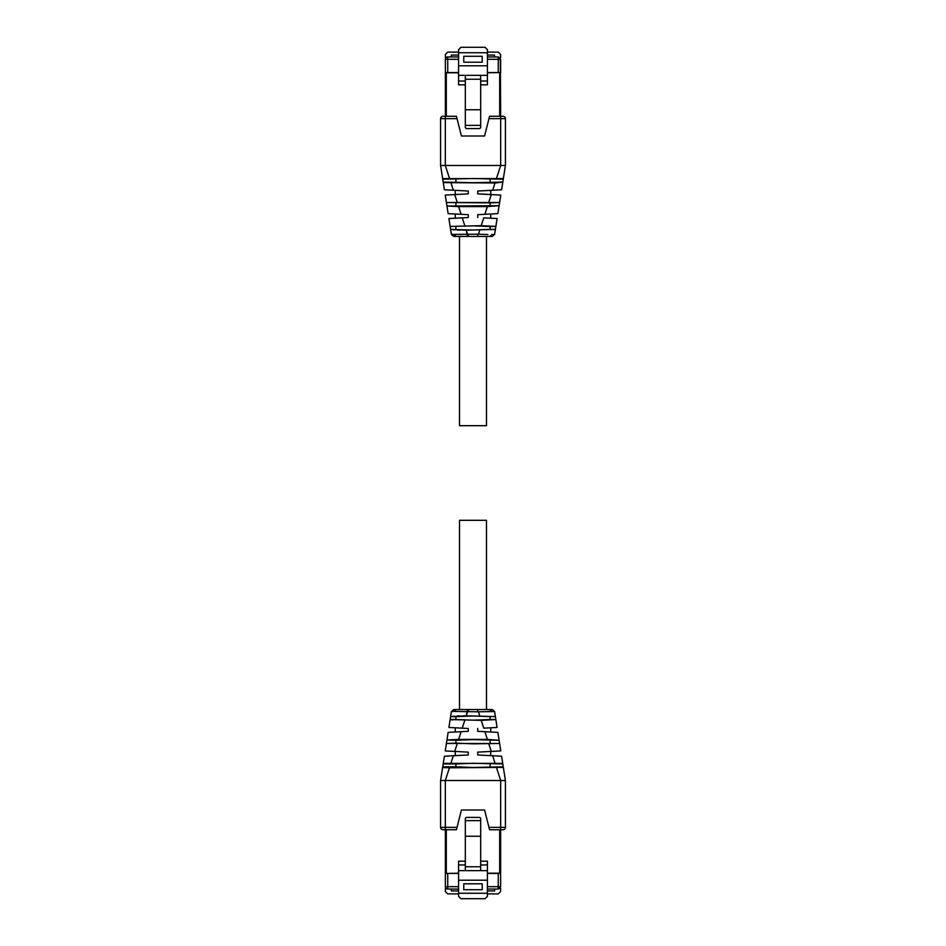 <?xml version="1.0" encoding="UTF-8"?>
<svg xmlns="http://www.w3.org/2000/svg" width="946" height="946" viewBox="0 0 946 946"><rect width="100%" height="100%" fill="white"/><g stroke="black" fill="none" stroke-linecap="round" stroke-linejoin="round"><path stroke-width="1.42" d="M477.73 236.453L492.263 236.453L494.604 234.442L492.263 236.453L494.604 234.442L492.263 236.453L486.481 236.453L486.481 425.688L459.52 425.688L459.52 236.453L477.73 236.453L477.73 234.182L487.876 234.525M456.043 709.547L454.115 711.416L451.396 711.546L453.737 709.547L451.396 711.558L453.737 709.547L477.73 709.547L477.73 711.818L494.604 711.546L492.263 709.547L494.604 711.558L492.263 709.547L494.604 711.558L492.263 709.547L486.481 709.547L486.481 520.312L459.52 520.312L459.52 709.547M458.574 52.125L447.73 52.125L445.365 54.49L445.365 57.422L446.311 57.422M499.677 57.422L500.635 57.422L500.635 54.49L498.258 52.125L487.427 52.125M494.522 56.949L494.522 55.057L494.64 56.949L498.258 56.949L487.427 56.949M451.36 56.949L451.36 55.057L451.479 56.949M458.574 56.949L447.742 56.949A2.365 2.365 0 0 0 445.365 59.314L445.365 72.558L458.574 72.558M458.574 55.057L451.479 55.057M480.686 75.361L480.686 79.239L465.314 79.239L465.314 75.361L487.427 75.361L487.427 49.665L485.062 47.3L460.939 47.3L458.574 49.665L458.574 84.821L465.314 84.821M487.427 75.361L487.427 84.821L480.686 84.821M494.522 55.057L487.427 55.057M498.258 72.558L498.258 59.314L500.635 59.314L500.635 72.558L487.427 72.558M465.314 81.037L458.574 81.037M465.314 75.361L458.574 75.361M487.427 65.794L458.574 65.794M463.777 62.2L463.777 56.287L482.224 56.287L482.224 62.2L463.777 62.2M487.427 81.037L480.686 81.037M500.635 59.314L498.258 56.949L500.635 59.314M480.686 127.639L480.686 109.76L465.314 109.76L465.314 127.639L466.26 128.585L479.74 128.585L480.686 127.639M480.686 79.239L480.686 109.76M465.314 79.239L465.314 109.76M500.635 116.275L500.339 58.179M500.635 109.984L500.635 104.308M499.689 72.558L487.427 72.795M446.311 72.558L445.365 72.795L445.365 116.275M445.661 58.179L445.365 59.314A2.365 2.365 0 0 1 447.742 56.949L447.742 72.558M445.365 109.984L445.365 104.308M500.635 72.795L499.689 72.795L499.689 116.275M458.574 72.795L446.311 72.795L446.311 116.275M499.677 888.578L500.635 888.578L500.635 891.51L498.258 893.875L487.427 893.875M458.574 893.875L447.73 893.875L445.365 891.51L445.365 888.578L446.311 888.578M487.427 873.442L500.635 873.442L500.635 886.686L498.258 889.051L494.64 889.051L494.64 890.943L487.427 890.943M451.36 889.051L451.36 890.943L451.479 889.051M500.339 887.821L500.635 886.686L498.258 889.051L487.427 889.051M494.522 889.051L494.522 890.943M458.574 889.051L447.742 889.051A2.365 2.365 0 0 1 445.365 886.686L445.661 887.821M458.574 890.943L451.479 890.943M458.574 893.261L458.574 896.335L460.939 898.7L485.062 898.7L487.427 896.335L487.427 893.261L458.574 893.261L458.574 861.179L465.314 861.179M487.427 893.261L487.427 861.179L480.686 861.179M458.574 873.442L445.365 873.442L445.365 886.686A2.365 2.365 0 0 0 447.742 889.051L447.742 886.686L458.574 886.686M465.314 864.963L458.574 864.963M465.314 870.639L480.686 870.639L480.686 866.761L465.314 866.761L465.314 870.639L458.574 870.639M487.427 880.206L458.574 880.206M480.686 870.639L487.427 870.639M482.224 883.801L463.777 883.801L463.777 889.713L482.224 889.713L482.224 883.801M487.427 864.963L480.686 864.963M480.686 866.761L480.686 820.631L465.314 820.631L465.314 818.361L466.26 817.415L479.74 817.415L480.686 818.361L480.686 820.631M465.314 866.761L465.314 820.631M480.686 836.24L465.314 836.24M500.635 873.442L500.635 829.725M500.635 841.692L500.635 836.016M500.635 873.205L499.689 873.442M458.574 873.205L446.311 873.442M445.365 829.725L445.365 873.442M445.365 841.692L445.365 836.016M499.689 829.725L499.689 873.205L487.427 873.205M446.311 829.725L446.311 873.205L445.365 873.205M468.27 234.182L468.27 236.453L453.737 236.453L451.396 234.442L477.73 234.182M451.396 234.442L453.737 236.453L451.396 234.442L450.603 229.405L466.248 230.209L495.397 229.405L495.858 226.425L490.099 226.508L490.099 229.346L495.077 229.559M489.933 236.453L491.861 234.584L494.604 234.454L495.397 229.405L494.604 234.442L492.263 236.453M453.441 234.584L452.602 234.573M462.015 234.407L460.395 234.466M490.099 229.346L473 230.032L450.603 229.405M484.577 217.887L497.099 218.538L495.858 226.425L481.36 225.645L450.142 226.425L450.603 229.346M459.508 230.126L457.332 230.067M453.938 229.89L453.24 229.843M450.154 226.508L473 225.834L490.099 226.508M455.901 226.508L455.901 229.346M450.142 226.425L448.901 218.538L450.142 226.413M495.858 226.425L497.099 218.538L495.858 226.425L497.099 218.538L495.314 218.443M493.777 218.36L486.433 217.982M496.153 218.491L493.942 218.372M448.901 218.538L461.542 217.876M454.849 218.23L452.306 218.36M450.048 218.479L449.102 218.526M464.782 225.645L462.251 217.84L468.27 217.521L461.27 217.887L468.27 217.521L468.27 214.683L448.132 213.63L446.938 206.003L458.585 206.606M459.472 217.982L457.509 218.088L459.472 217.982M461.116 214.304L458.621 206.606L487.438 206.606L499.11 205.696L497.868 213.63L477.73 214.683L477.73 217.521M481.597 214.482L484.79 214.316M485.724 214.269L487.497 214.174M488.916 214.103L489.685 214.056M466.851 214.612L467.844 214.659M446.938 206.003L499.11 205.696L499.606 202.515L490.099 202.858L490.099 205.696M446.89 205.696L446.394 202.515L490.099 202.858M455.901 202.858L455.901 205.696M502.728 182.602L501.605 189.779L477.73 191.033C494.427 190.158 494.427 190.158 477.73 191.033L477.73 193.871L500.777 195.077L499.606 202.515L446.394 202.515L445.223 195.077L468.27 193.871L468.27 191.033L444.395 189.779L443.189 182.046L473 182.72L502.811 182.046L495.538 183.004L443.272 182.602L442.645 178.593L443.189 182.046M479.173 190.95L490.714 190.347L490.738 194.545M466.555 190.938L467.844 191.009M502.811 182.046L505.412 165.479L505.412 118.64L505.412 165.479L440.588 165.479L443.248 182.472M442.74 179.196L473 178.522L503.26 179.196M490.099 179.196L490.099 182.046M455.901 179.196L455.901 182.046M503.355 178.593L442.645 178.593L440.588 165.479L440.588 118.64L440.588 165.479M488.964 118.64L489.555 116.275L503.047 116.275A2.365 2.365 0 0 1 505.412 118.64L488.964 118.64L484.577 135.999L461.423 135.999L457.036 118.64L440.588 118.64A2.365 2.365 0 0 1 442.953 116.275L445.27 116.275M457.036 118.64L456.445 116.275L442.953 116.275A2.365 2.365 0 0 0 440.588 118.64M500.73 116.275L499.784 116.275L500.73 116.275M505.412 118.64A2.365 2.365 0 0 0 503.047 116.275L500.682 116.275L500.682 165.479L496.555 178.226M454.115 711.416L477.73 711.818M451.431 711.357L450.603 716.595L466.248 715.791L495.397 716.595L494.604 711.558L492.263 709.547L477.73 709.547M489.933 709.547L491.861 711.416L487.876 711.475M453.441 711.416L452.602 711.427M462.015 711.593L460.395 711.534M494.604 711.558L495.858 719.575L490.099 719.492L490.099 716.654L473 715.968L455.901 716.654L455.901 719.492L473 720.166L490.099 719.492M484.577 728.113L497.099 727.462L495.858 719.575L481.36 720.355L450.142 719.575L450.603 716.595M450.603 716.654L455.901 716.654M490.099 716.654L495.077 716.441M459.508 715.874L457.332 715.933M453.938 716.11L453.24 716.157M450.154 719.492L455.901 719.492M451.526 719.906L452.413 720.001M495.858 719.575L497.099 727.462L495.858 719.575L497.099 727.462L495.314 727.557M493.777 727.64L486.433 728.018M496.153 727.509L493.942 727.628M448.901 727.462L450.142 719.575L448.901 727.462L461.542 728.124M454.849 727.77L452.306 727.64M450.048 727.521L449.102 727.474M464.782 720.355L462.251 728.16L468.27 728.479L461.27 728.113L468.27 728.479L468.27 731.317L448.132 732.37L446.938 739.997L458.585 739.394M459.472 728.018L457.509 727.912L459.472 728.018M461.116 731.696L458.621 739.394L487.438 739.394L499.11 740.304L497.868 732.37L477.73 731.317L477.73 728.479M481.597 731.518L484.79 731.684M485.724 731.731L487.497 731.826M488.916 731.897L489.685 731.944M466.851 731.388L468.27 731.317M446.938 739.997L455.901 740.304L455.901 743.142L473 743.828L499.606 743.485L499.11 740.304L473 739.618L455.901 740.304M490.099 740.304L490.099 743.142M455.901 743.142L446.394 743.485L446.89 740.304M503.355 767.407L505.412 780.521L501.605 756.221L477.73 754.967C494.427 755.842 494.427 755.842 477.73 754.967L477.73 752.129L500.777 750.923L499.606 743.485L446.394 743.485L445.223 750.923L468.27 752.129L468.27 754.967L444.395 756.221L443.189 763.954L455.901 763.954L455.901 766.804L473 767.478L503.26 766.804L503.355 767.419L449.445 767.774L443.189 767.549L442.74 766.804L440.588 780.521L440.588 827.36A2.365 2.365 0 0 0 442.953 829.725L445.318 829.725L445.318 827.36L440.588 827.36A2.365 2.365 0 0 0 442.953 829.725A2.365 2.365 0 0 1 440.588 827.36A2.365 2.365 0 0 0 442.953 829.725M479.173 755.05L490.714 755.653L490.738 751.455M444.395 756.221L443.272 763.398L502.728 763.398L503.26 766.804M466.555 755.062L467.844 754.991M502.811 763.954L473 763.28L455.901 763.954M490.099 763.954L490.099 766.804M442.74 766.804L455.901 766.804M496.555 767.774L500.671 780.521L500.682 827.36L505.412 827.36A2.365 2.365 0 0 1 503.047 829.725A2.365 2.365 0 0 0 505.412 827.36A2.365 2.365 0 0 1 503.047 829.725L500.682 829.725L503.047 829.725A2.365 2.365 0 0 0 505.412 827.36L505.412 780.521L440.588 780.521L440.588 827.36M488.964 827.36L489.555 829.725L500.682 829.725L500.682 827.36L488.964 827.36L484.577 810.001L461.423 810.001L457.036 827.36L445.318 827.36L445.318 780.521L449.445 767.774M499.784 829.725L500.73 829.725L499.784 829.725M445.27 829.725L446.216 829.725M457.036 827.36L456.445 829.725L445.318 829.725M487.427 59.314L498.258 59.314L498.258 56.949M458.574 59.314L445.365 59.314M487.427 52.74L458.574 52.74M465.314 125.369L480.686 125.369M487.427 886.686L498.258 886.686L498.258 889.051M445.365 886.686L447.742 886.686L447.742 873.442M498.258 873.442L498.258 886.686L500.635 886.686M467.549 236.453L466.248 230.209L467.537 234.182M478.463 234.182L479.752 230.209M456.043 236.453L454.115 234.584M481.218 225.645L483.749 217.84M484.884 214.304L487.379 206.606M488.893 201.936L491.27 194.58M457.107 201.936L454.73 194.58M492.665 190.241L495.006 183.004M453.335 190.241L450.994 183.004M449.445 178.226L445.318 165.479L445.318 116.275M468.27 709.547L468.27 711.818M467.549 709.547L466.248 715.791L467.537 711.818M478.463 711.818L479.752 715.791M481.218 720.355L483.749 728.16M484.884 731.696L487.379 739.394M488.893 744.064L491.27 751.42M457.107 744.064L454.73 751.42M492.665 755.759L495.006 762.996M453.335 755.759L450.994 762.996M501.605 756.221L502.728 763.398M490.738 213.997L490.738 218.207M455.263 213.997L455.263 218.207M455.263 190.347L455.263 194.545M443.272 182.554L444.395 189.779M501.605 189.779L505.412 165.479M490.738 727.793L490.738 732.003M455.263 727.793L455.263 732.003M455.263 751.455L455.263 755.653M443.248 763.528L440.588 780.521"/></g></svg>
